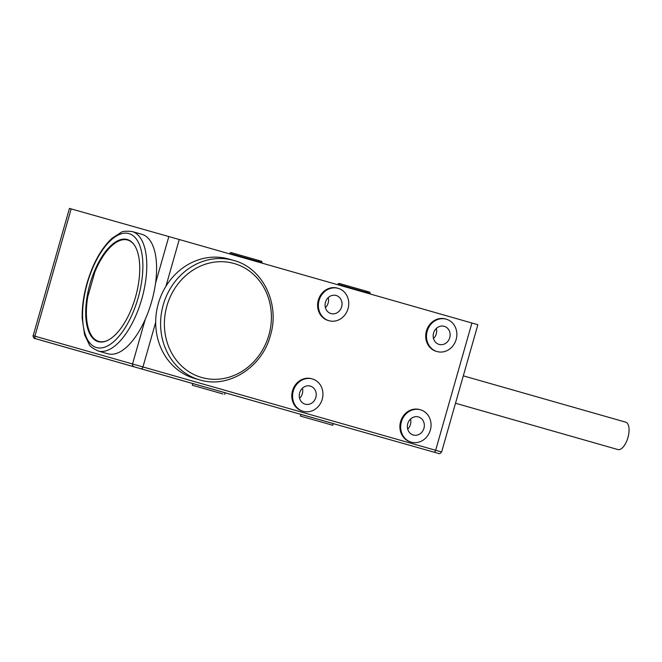 <?xml version="1.0" encoding="UTF-8"?>
<svg xmlns="http://www.w3.org/2000/svg" width="662" height="662" viewBox="0 0 662 662"><rect width="100%" height="100%" fill="white"/><g stroke="black" fill="none" stroke-linecap="round" stroke-linejoin="round"><path stroke-width="0.99" d="M332.754 425.277L333.251 423.556L320.78 419.989L300.887 414.338L300.399 416.067L332.754 425.277L300.399 416.067M225.138 392.74L192.783 383.521M179.253 239.512L477.873 324.711L441.62 451.989L33.183 335.684L69.444 208.406L179.253 239.512L165.947 286.241A62.104 55.575 -74.2 0 1 228.704 259.016L233.595 260.406C262.706 267.779 280.233 303.841 270.41 335.485C262.102 367.476 228.349 388.867 199.758 379.905A62.104 55.575 -74.2 0 1 163.233 304.909A62.104 55.575 -74.2 0 1 233.595 260.406M199.758 379.905L194.86 378.523A62.104 55.575 -74.2 0 1 155.694 322.22A62.104 55.575 -74.2 0 1 158.334 303.527A62.104 55.575 -74.2 0 1 165.947 286.241M420.436 409.786L419.667 409.563A16.823 15.052 105.8 0 0 400.601 421.62A16.823 15.052 105.8 0 0 410.498 441.935L411.267 442.158A16.823 15.052 105.8 0 0 430.333 430.101A16.823 15.052 105.8 0 0 420.436 409.786A16.823 15.052 105.8 0 0 401.379 421.843A16.823 15.052 105.8 0 0 411.267 442.158M446.246 319.175L445.476 318.96A16.823 15.052 105.8 0 0 426.411 331.017A16.823 15.052 105.8 0 0 436.308 351.332L437.077 351.555A16.823 15.052 105.8 0 0 456.143 339.498A16.823 15.052 105.8 0 0 446.246 319.175A16.823 15.052 105.8 0 0 427.189 331.232A16.823 15.052 105.8 0 0 437.077 351.555M338.141 288.342L337.372 288.119A16.823 15.052 105.8 0 0 318.314 300.176A16.823 15.052 105.8 0 0 328.203 320.491L328.981 320.714A16.823 15.052 105.8 0 0 348.038 308.658A16.823 15.052 105.8 0 0 338.141 288.342A16.823 15.052 105.8 0 0 319.084 300.399A16.823 15.052 105.8 0 0 328.981 320.714M312.332 378.945L311.562 378.722A16.823 15.052 105.8 0 0 292.505 390.779A16.823 15.052 105.8 0 0 302.393 411.102L303.171 411.317A16.823 15.052 105.8 0 0 322.228 399.26A16.823 15.052 105.8 0 0 312.332 378.945A16.823 15.052 105.8 0 0 293.274 391.002A16.823 15.052 105.8 0 0 303.171 411.317M132.21 231.551A62.104 27.713 105.9 0 1 141.825 298.843A62.104 27.713 105.9 0 1 98.158 351.001A62.104 27.713 105.9 0 1 98.141 350.992C92.548 348.245 89.569 346.06 89.196 344.43L84.562 334.649L82.179 318.314C81.931 307.284 83.528 295.641 86.97 283.369C92.87 263.377 101.245 248.333 112.101 238.229L121.047 232.453C122.205 231.245 125.921 230.947 132.185 231.543L132.21 231.551A62.104 27.713 105.9 0 1 132.21 231.551L142.016 234.348A62.104 27.713 105.9 0 1 142.016 234.348A62.104 27.713 105.9 0 1 155.529 283.278A62.104 27.713 105.9 0 1 145.276 319.258A62.104 27.713 105.9 0 1 107.964 353.798A62.104 27.713 105.9 0 1 107.947 353.789A62.104 27.713 105.9 0 1 107.923 353.781M127.27 239.503A53.101 23.691 -74.1 0 0 89.933 284.097A53.101 23.691 -74.1 0 0 98.158 341.633A53.101 23.691 -74.1 0 0 98.175 341.642A53.101 23.691 -74.1 0 0 135.511 297.048A53.101 23.691 -74.1 0 0 127.286 239.512A53.101 23.691 -74.1 0 0 127.27 239.503M101.054 342.047L98.754 341.393A52.703 23.518 -74.1 0 1 87.748 296.874L94.798 272.123A52.703 23.518 -74.1 0 1 127.675 240.033A52.703 23.518 -74.1 0 1 134.485 245.23M98.754 341.393A52.703 23.518 -74.1 0 0 107.294 340.574M463.309 375.834L625.722 422.166A14.241 6.355 105.9 0 1 627.932 437.599A14.241 6.355 105.9 0 1 617.911 449.564L455.506 403.232M423.945 428.281A9.4 8.416 105.8 0 0 418.417 416.928A9.4 8.416 105.8 0 0 407.759 423.663A9.4 8.416 105.8 0 0 413.295 435.017A9.4 8.416 105.8 0 0 423.945 428.281M407.693 429.067A9.4 8.416 105.8 0 0 410.465 424.458A9.4 8.416 -74.2 0 0 410.531 419.054M449.755 337.67A9.4 8.416 105.8 0 0 444.227 326.316A9.4 8.416 105.8 0 0 433.569 333.06A9.4 8.416 105.8 0 0 439.105 344.414A9.4 8.416 105.8 0 0 449.755 337.67M433.502 338.464A9.4 8.416 105.8 0 0 436.275 333.855A9.4 8.416 -74.2 0 0 436.341 328.451M341.65 306.837A9.4 8.416 105.8 0 0 336.122 295.484A9.4 8.416 105.8 0 0 325.472 302.22A9.4 8.416 105.8 0 0 331 313.573A9.4 8.416 105.8 0 0 341.65 306.837M325.398 307.623A9.4 8.416 105.8 0 0 328.17 303.014A9.4 8.416 -74.2 0 0 328.236 297.61M315.84 397.44A9.4 8.416 105.8 0 0 310.312 386.087A9.4 8.416 105.8 0 0 299.663 392.823A9.4 8.416 105.8 0 0 305.19 404.176A9.4 8.416 105.8 0 0 315.84 397.44M299.588 398.226A9.4 8.416 105.8 0 0 302.36 393.617A9.4 8.416 -74.2 0 0 302.426 388.213M324.67 422.977L307.54 418.094L324.67 422.977M222.953 393.964L192.294 385.226L222.953 393.964M216.565 392.144L199.436 387.253L216.565 392.144M350.008 428.38A2.243 2.011 105.8 0 0 350.016 428.38L333.234 423.606A681.446 0.53 -164.1 0 0 335.063 424.127L40.349 340.069A681.446 0.53 -164.1 0 0 192.766 383.563L34.407 338.34C34.374 339.184 32.388 335.452 33.183 335.684M225.13 392.789A681.446 0.53 -164.1 0 0 300.879 414.379L225.13 392.789M133.898 366.533A2.243 2.011 -74.2 0 1 132.582 363.827L145.276 319.258M141.42 368.676A2.243 1.001 -74.1 0 0 143 366.789L155.694 322.22M36.22 338.878A2.243 2.011 -74.2 0 1 34.904 336.172L71.165 208.894M350.016 428.38L437.946 453.28A2.243 2.011 105.8 0 0 437.946 453.28C439.113 453.313 439.055 454.736 441.62 451.989M434.073 452.163A2.243 1.001 -74.1 0 0 435.646 450.276L471.907 322.998M168.843 236.549L155.529 283.278M128.958 233.587A59.257 26.439 105.9 0 1 138.159 297.776A59.257 26.439 105.9 0 1 96.486 347.558A59.257 26.439 105.9 0 1 87.285 283.369A59.257 26.439 105.9 0 1 128.958 233.587M370.306 293.473C368.386 290.577 372.714 293.514 363.761 290.436L340.913 283.932C339.308 283.22 338.315 283.328 337.943 284.255L370.306 293.473L370.157 293.978M340.922 283.932L367.948 291.636M262.202 262.632C260.282 259.736 264.61 262.673 255.664 259.595L232.817 253.091C231.203 252.388 230.219 252.495 229.846 253.414L262.202 262.632L262.061 263.137M232.817 253.091L259.843 260.803M166.907 305.952A59.257 53.026 -74.2 0 1 234.133 263.517A59.257 53.026 -74.2 0 1 268.888 335.046A59.257 53.026 -74.2 0 1 201.662 377.489A59.257 53.026 -74.2 0 1 166.907 305.952M107.947 353.789L98.141 350.992M129.967 240.687L127.675 240.033M337.943 284.255L337.802 284.743M229.846 253.414L229.706 253.902M225.188 392.574L224.658 394.444M192.832 383.348L192.294 385.226"/></g></svg>
